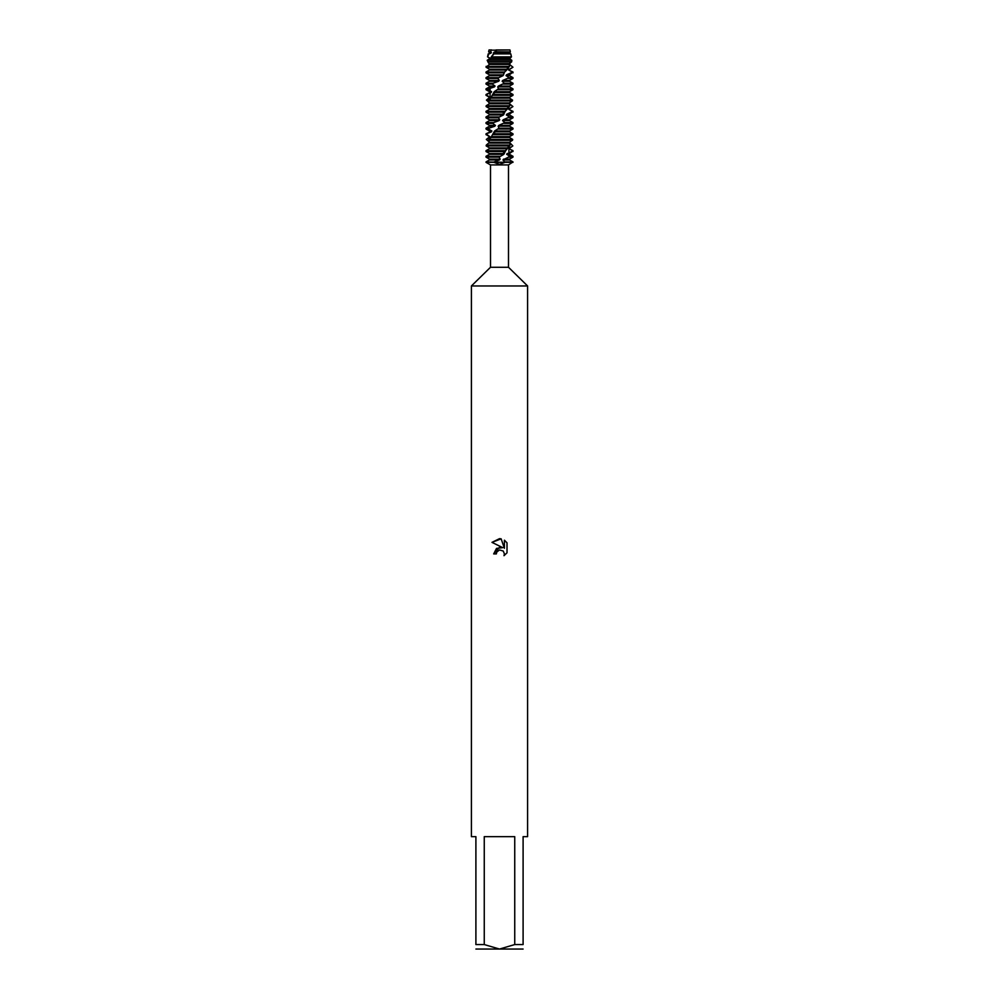 <?xml version="1.0" encoding="UTF-8"?>
<svg xmlns="http://www.w3.org/2000/svg" width="999" height="999" viewBox="0 0 999 999"><rect width="100%" height="100%" fill="white"/><g stroke="black" fill="none" stroke-linecap="round" stroke-linejoin="round"><path stroke-width="1.5" d="M492.744 50.187L509.952 49.95L510.364 51.873L509.54 53.172L510.801 53.896L493.506 53.896L491.346 56.868L511.438 56.868L509.54 58.791L511.825 60.315L488.898 60.315L487.887 61.876L489.473 64.411L486.038 67.22L508.878 67.22L509.478 66.396L486.113 66.396M508.491 267.27L508.491 164.935L490.509 164.935L490.509 267.27L508.491 267.27L527.597 285.964L527.597 836.663L523.101 836.663L523.101 944.554C523.101 950.573 523.101 950.573 523.101 944.554L514.747 944.554L499.5 949.05L484.253 944.554L484.253 836.663L514.747 836.663L514.747 944.554M490.509 267.27L471.403 285.964L527.597 285.964M496.765 552.085L499.475 549.949L496.765 552.085L496.341 553.908L493.681 553.908L499.5 547.265L502.722 547.652L491.983 542.37L499.5 538.661L501.136 538.836L504.408 548.276L504.408 540.197L507.017 542.832L507.017 552.797L503.996 555.694L504.42 553.883L503.234 551.036L499.5 549.949L503.234 551.036L504.42 553.883L503.996 555.694L507.017 552.797M510.214 145.067L509.378 142.258L512.849 145.891L508.978 148.701L512.986 150.687L506.668 154.321L509.54 154.321L512.986 156.306L510.002 156.306L502.947 159.94L505.119 162.338L512.986 162.338L505.119 162.338L499.5 164.373L493.881 162.338L505.119 162.338L486.014 161.925L489.46 159.94L489.46 159.116L486.014 157.13L499.075 157.13L499.95 156.306L486.014 156.306L489.46 154.321L503.833 154.321L505.669 150.687L486.014 150.687L489.46 148.701L507.28 148.701L510.214 145.067L486.301 145.067L486.151 145.891L509.677 145.891M496.341 553.908L496.615 552.435M502.722 547.652L496.528 548.401L493.681 553.908M507.017 542.832L504.408 540.197M501.136 538.836L491.983 542.37M486.014 161.925L493.881 162.338L486.014 162.338L490.509 164.935M489.048 49.95L491.783 49.95L489.048 49.95L488.636 51.873L490.184 51.873L491.783 49.95M471.403 285.964L471.403 836.663L475.899 836.663L475.899 944.554C475.899 950.573 475.899 950.573 475.899 944.554L484.253 944.554M475.899 949.05L523.101 949.05M510.364 51.873L494.905 51.873L496.066 49.95L509.952 49.95M494.905 51.873L493.331 53.172L509.54 53.172M493.331 53.172L493.506 53.896M493.856 52.348L509.54 52.348M489.46 159.116L500.174 159.116L499.075 157.13L503.833 154.321M509.44 157.13L512.986 157.13L509.54 159.116L509.54 159.94L512.986 161.925L505.444 161.925M503.533 159.116L509.54 159.116M489.46 159.94L499.488 159.94L500.174 159.116M502.947 159.94L509.54 159.94M494.18 161.925L499.488 159.94M506.668 154.321L510.002 156.306M489.46 154.321L489.46 153.496L504.395 153.496M507.105 153.496L509.54 153.496L509.54 154.321M489.46 153.496L486.014 151.511L504.895 151.511M512.387 151.511L509.54 153.496M505.669 150.687L507.28 148.701M508.978 148.701L512.612 150.687M489.46 148.701L489.46 147.877L507.679 147.877M509.178 147.877L509.54 148.701M489.46 147.877L486.151 145.891M511.263 146.878L509.54 147.877M488.261 140.272L512.487 140.272L512.687 139.448L488.761 139.448L488.261 140.272L489.622 142.258L486.313 139.448L489.822 136.638L486.014 133.829L491.895 131.019L488.461 129.033L488.973 128.209L486.014 128.209L489.46 126.224L494.83 126.224L495.417 125.399L492.844 123.414L493.606 122.59L486.014 122.59L489.46 120.604L499.088 120.604L499.737 119.78L498.501 117.795L499.363 116.97L486.014 116.97L489.46 114.985L503.434 114.985L505.157 111.351L486.014 111.351L489.46 109.366L507.005 109.366L509.865 105.732L486.201 105.732L486.076 106.556L509.29 106.556M509.952 102.385L509.515 103.746L512.924 106.556L508.828 109.366L512.986 111.351L506.805 114.161L506.356 114.985L509.627 116.97L503.171 119.78L502.559 120.604L504.845 122.59L498.801 125.399L498.164 126.224L499.025 128.209L494.58 131.019L490.959 137.462L509.54 137.462L512.687 139.448M490.959 137.462L488.761 139.448M488.311 138.124L489.672 137.462M491.308 136.638L509.54 136.638L509.54 137.462M489.46 137.462L489.822 136.638M492.544 134.653L512.986 134.653L509.54 136.638M489.46 136.638L486.201 134.653M494.03 131.843L509.54 131.843L512.986 133.829L493.294 133.829M486.376 133.829L491.483 131.843M494.58 131.019L509.54 131.019L509.54 131.843M489.46 131.843L489.46 131.019L491.895 131.019M498.164 129.033L512.986 129.033L509.54 131.019M489.46 131.019L486.014 129.033L488.461 129.033M498.164 126.224L509.54 126.224L512.986 128.209L499.025 128.209M488.973 128.209L494.83 126.224M498.801 125.399L509.54 125.399L509.54 126.224M489.46 126.224L489.46 125.399L495.417 125.399M504.033 123.414L512.986 123.414L509.54 125.399M489.46 125.399L486.014 123.414L492.844 123.414M502.559 120.604L509.54 120.604L512.986 122.59L504.845 122.59M493.606 122.59L499.088 120.604M503.171 119.78L509.54 119.78L509.54 120.604M489.46 120.604L489.46 119.78L499.737 119.78M509.04 117.795L512.986 117.795L509.54 119.78M489.46 119.78L486.014 117.795L498.501 117.795M506.356 114.985L509.54 114.985L512.986 116.97L509.627 116.97M499.363 116.97L503.434 114.985M506.818 114.161L509.54 114.161L509.54 114.985M489.46 114.985L489.46 114.161L504.02 114.161M512.2 112.175L509.54 114.161M489.46 114.161L486.014 112.175L504.358 112.175M508.828 109.366L512.475 111.351M505.157 111.351L507.005 109.366M509.053 108.541L509.54 109.366M489.46 109.366L489.46 108.541L507.43 108.541M511.7 107.293L509.54 108.541M489.46 108.541L486.088 106.556M487.949 100.936L512.312 100.936L512.562 100.112L488.424 100.112L487.949 100.936L489.485 103.746L486.201 105.732M489.048 102.385L486.438 100.112L489.71 97.303L486.014 94.493L491.62 91.683L488.136 89.698L488.623 88.874L486.014 88.874L489.46 86.888L494.468 86.888L495.042 86.064L492.345 84.078L493.094 83.254L486.014 83.254L489.46 81.269L498.663 81.269L499.313 80.444L497.927 78.459L498.801 77.635L486.014 77.635L489.46 75.649L503.046 75.649L504.632 72.015L486.014 72.015L489.46 70.03L506.718 70.03L508.878 67.22M488.636 98.601L489.597 98.127M510.601 62.487L509.527 64.411L512.962 67.22L508.666 70.03L512.986 72.015L506.518 74.825L506.043 75.649L509.24 77.635L502.759 80.444L502.147 81.269L504.32 83.254L498.376 86.064L497.739 86.888L498.451 88.874L494.218 91.683L490.734 98.127L509.54 98.127L512.562 100.112M490.734 98.127L488.424 100.112M489.46 98.127L489.71 97.303M491.071 97.303L509.54 97.303L509.54 98.127M489.46 97.303L486.126 95.317M492.057 95.317L512.986 95.317L509.54 97.303M493.668 92.507L509.54 92.507L512.986 94.493L492.794 94.493M486.263 94.493L491.246 92.507M489.46 92.507L489.46 91.683L491.62 91.683M494.218 91.683L509.54 91.683L509.54 92.507M489.46 91.683L486.014 89.698L488.136 89.698M497.589 89.698L512.986 89.698L509.54 91.683M497.739 86.888L509.54 86.888L512.986 88.874L498.451 88.874M488.623 88.874L494.468 86.888M489.46 86.888L489.46 86.064L495.042 86.064M498.376 86.064L509.54 86.064L509.54 86.888M489.46 86.064L486.014 84.078L492.345 84.078M503.496 84.078L512.986 84.078L509.54 86.064M493.094 83.254L498.663 81.269M502.147 81.269L509.54 81.269L512.986 83.254L504.32 83.254M489.46 81.269L489.46 80.444L499.313 80.444M502.772 80.444L509.54 80.444L509.54 81.269M489.46 80.444L486.014 78.459L497.927 78.459M508.616 78.459L512.986 78.459L509.54 80.444M498.801 77.635L503.034 75.649M506.043 75.649L509.54 75.649L512.986 77.635L509.24 77.635M489.46 75.649L489.46 74.825L503.633 74.825M506.518 74.825L509.54 74.825L509.54 75.649M489.46 74.825L486.014 72.84L503.821 72.84M512 72.84L509.54 74.825M504.632 72.015L506.718 70.03M508.666 70.03L512.3 72.015M489.46 70.03L489.46 69.206L507.155 69.206M508.916 69.206L509.54 70.03M489.46 69.206L486.038 67.22M512.187 67.682L509.54 69.206M487.887 61.876L511.638 61.876L511.825 60.315M509.54 57.967L490.846 57.967L490.534 58.791L509.54 58.791M490.534 58.791L488.898 60.315L487.175 60.315L489.535 58.791L489.622 57.967L487.587 56.868L488.861 53.896L488.199 53.896L490.996 53.172L491.358 52.348L490.184 51.873M488.911 59.103L489.535 58.791M489.46 58.791L489.622 57.967M491.346 56.868L490.859 57.967M489.46 57.967L487.562 56.868L488.199 53.896M488.861 53.896L491.008 53.172M489.46 53.172L489.46 52.348L491.358 52.348M489.46 52.348L488.636 51.873M509.852 105.732L509.303 102.922L512.312 100.936M488.399 62.487L487.175 60.315M512.487 140.272L509.378 142.258L489.61 142.258L486.301 145.067M509.478 66.396L509.19 63.586L511.638 61.876M489.498 63.586L509.19 63.586M489.473 64.411L509.003 64.411M489.547 102.922L509.303 102.922M489.485 103.746L509.14 103.746M489.522 143.082L509.253 143.082M508.903 146.378L508.903 152.972L508.903 146.378M508.903 155.407L508.903 157.355L508.903 155.407M508.491 164.935L512.986 161.925M490.097 88.262L490.097 91.034L490.097 88.262M490.097 92.845L490.097 98.988L490.097 92.845M512.986 156.306L512.986 157.13M512.986 150.687L512.986 151.511M512.986 133.829L512.986 134.653M512.986 128.209L512.986 129.033M512.986 111.351L512.986 112.175M512.986 94.493L512.986 95.317M512.986 88.874L512.986 89.698M512.986 72.015L512.986 72.84M510.801 53.896L511.438 56.868M490.884 137.762L491.92 135.889M493.918 133.267L496.341 130.769M507.517 108.017L505.681 110.627M504.133 112.375L503.196 113.324M490.497 58.916L491.133 57.492M491.471 56.868L496.341 51.024M507.754 147.452L505.531 150.687M504.483 151.885L503.184 153.234M490.684 98.339L491.508 96.691M493.568 93.794L496.341 90.909M507.242 68.606L505.007 71.553M486.014 72.015L486.014 72.84M512.986 77.635L512.986 78.459M486.014 77.635L486.014 78.459M512.986 83.254L512.986 84.078M486.014 83.254L486.014 84.078M486.014 88.874L486.014 89.698M486.014 94.493L486.014 95.317M486.014 111.351L486.014 112.175M486.014 116.97L486.014 117.795M512.986 116.97L512.986 117.795M486.014 122.59L486.014 123.414M512.986 122.59L512.986 123.414M486.014 128.209L486.014 129.033M486.014 133.829L486.014 134.653M486.014 150.687L486.014 151.511M486.014 156.306L486.014 157.13"/></g></svg>
